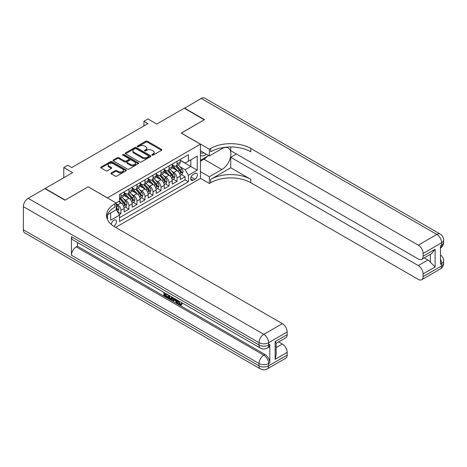 <?xml version="1.0" encoding="UTF-8"?>
<svg xmlns="http://www.w3.org/2000/svg" width="467" height="467" viewBox="0 0 467 467"><rect width="100%" height="100%" fill="white"/><g stroke="black" fill="none" stroke-linecap="round" stroke-linejoin="round"><path stroke-width="0.7" d="M152.055 155.126A0.776 0.449 0 0 0 153.158 155.126L161.518 150.298A1.115 0.642 0 0 0 161.839 149.843A1.115 0.642 0 0 0 161.518 149.387L147.356 141.215A1.115 0.642 0 0 0 145.78 141.215L137.421 146.037A0.776 0.449 0 0 0 137.193 146.358A0.776 0.449 0 0 0 137.421 146.673A0.776 0.449 0 0 0 138.524 146.673L139.604 146.048A3.561 2.055 0 0 1 144.642 146.048L145.821 146.731A3.561 2.055 0 0 1 146.866 148.185A3.561 2.055 0 0 1 145.821 149.638L144.741 150.263A0.776 0.449 0 0 0 144.507 150.584A0.776 0.449 0 0 0 144.741 150.899A0.776 0.449 0 0 0 145.838 150.899L146.924 150.275A3.561 2.055 0 0 1 151.956 150.275L153.135 150.958A3.561 2.055 0 0 1 154.18 152.411A3.561 2.055 0 0 1 153.135 153.865L152.055 154.489A0.776 0.449 0 0 0 151.828 154.805A0.776 0.449 0 0 0 152.055 155.126L152.055 154.489M113.668 226.209A3.625 2.096 120 0 0 113.878 226.098A3.625 2.096 120 0 0 116.248 222.899A3.625 2.096 120 0 0 115.693 219.992A3.625 2.096 120 0 0 113.878 220.173A3.625 2.096 120 0 0 111.321 224.452M111.245 172.918A1.115 0.642 0 0 0 110.918 173.374A1.115 0.642 0 0 0 111.245 173.829L115.215 176.117A1.115 0.642 0 0 0 116.791 176.117L126.072 170.759A1.115 0.642 0 0 0 126.399 170.303A1.115 0.642 0 0 0 126.072 169.854L111.911 161.675A1.115 0.642 0 0 0 110.34 161.675L101.053 167.034A1.115 0.642 0 0 0 100.726 167.49A1.115 0.642 0 0 0 101.053 167.945L105.851 170.718A1.115 0.642 0 0 0 107.428 170.718L111.403 168.424A1.115 0.642 0 0 0 111.724 167.968A1.115 0.642 0 0 0 111.403 167.513L109.021 166.141A2.977 1.716 0 0 1 108.151 164.921A2.977 1.716 0 0 1 109.984 163.333A2.977 1.716 0 0 1 113.23 163.707L122.552 169.089A2.977 1.716 0 0 1 123.422 170.303A2.977 1.716 0 0 1 121.589 171.891A2.977 1.716 0 0 1 118.344 171.523L116.791 170.624A1.115 0.642 0 0 0 115.215 170.624L111.245 172.918L111.245 173.829M88.234 186.853L107.468 197.868L200.442 144.192L181.208 133.083L204.248 119.78L184.214 108.21L156.76 124.059L147.946 118.968L143.935 121.286L147.946 123.597L71.801 167.56L67.791 165.242L63.786 167.56L63.786 177.74M88.234 186.765L65.187 200.069L45.153 188.499L72.601 172.65L63.786 167.56M139.686 161.996A1.115 0.642 0 0 0 141.256 161.996L150.543 156.632A1.115 0.642 0 0 0 150.864 156.182A1.115 0.642 0 0 0 150.543 155.727L136.382 147.549A1.115 0.642 0 0 0 134.805 147.549L125.524 152.907A1.115 0.642 0 0 0 125.197 153.363A1.115 0.642 0 0 0 125.524 153.818L139.686 161.996M123.119 155.289A0.776 0.449 0 0 1 123.907 155.4L123.907 154.478L138.308 162.79A1.115 0.642 0 0 1 138.635 163.246A1.115 0.642 0 0 1 138.308 163.695L129.02 169.054A1.115 0.642 0 0 1 127.45 169.054L113.288 160.882L113.288 159.971A1.115 0.642 0 0 0 112.961 160.426A1.115 0.642 0 0 0 113.288 160.882M113.288 159.971L117.264 157.677A1.115 0.642 0 0 1 118.834 157.677L124.578 160.992A1.115 0.642 0 0 0 126.154 160.992L128.787 159.475A1.115 0.642 0 0 0 129.114 159.019A1.115 0.642 0 0 0 128.787 158.564L122.809 155.114A0.776 0.449 0 0 1 122.582 154.793A0.776 0.449 0 0 1 123.06 154.379A0.776 0.449 0 0 1 123.907 154.478M119.272 214.703L120.935 213.74L117.608 211.82M116.207 203.933L117.731 204.809A4.536 2.615 60 0 1 120.935 210.36L124.14 208.51L124.14 211.89L128.95 209.111L125.302 207.009M123.732 199.018L125.746 200.18A4.536 2.615 60 0 1 128.95 205.737L132.155 203.886L132.155 207.26L136.965 204.488L133.317 202.38M131.747 194.395L133.76 195.556A4.536 2.615 60 0 1 136.965 201.108L140.17 199.257L140.17 202.637L144.98 199.858L141.332 197.751M139.761 189.765L141.775 190.927A4.536 2.615 60 0 1 144.98 196.479L148.185 194.628L148.185 198.008L152.995 195.229L149.347 193.128M147.776 185.136L149.79 186.298A4.536 2.615 60 0 1 152.995 191.855L156.2 189.999L156.2 193.379L161.01 190.606L157.361 188.499M155.791 180.513L157.805 181.675A4.536 2.615 60 0 1 161.01 187.226L164.215 185.376L164.215 188.75L169.025 185.977L165.376 183.87M163.806 175.884L165.82 177.046A4.536 2.615 60 0 1 169.025 182.597L172.23 180.747L172.23 184.126L177.04 181.348L177.04 177.968A4.536 2.615 -120 0 0 173.835 172.416L171.821 171.255M173.391 179.24L177.04 181.348M124.14 208.51A4.536 2.615 -120 0 0 120.935 202.958L118.53 201.569M132.155 203.886A4.536 2.615 -120 0 0 128.95 198.329L123.994 195.469M140.17 199.257A4.536 2.615 -120 0 0 136.965 193.706L132.009 190.84M148.185 194.628A4.536 2.615 -120 0 0 144.98 189.077L140.024 186.216M156.2 189.999A4.536 2.615 -120 0 0 152.995 184.447L148.039 181.587M164.215 185.376A4.536 2.615 -120 0 0 161.01 179.824L156.054 176.958M172.23 180.747A4.536 2.615 -120 0 0 169.025 175.195L164.069 172.335M194.914 173.485L193.151 174.5A3.514 2.031 120 0 0 190.857 177.594A3.514 2.031 120 0 0 191.394 180.414A3.514 2.031 120 0 0 193.151 180.239L194.914 179.217A3.514 2.031 120 0 0 197.208 176.123A3.514 2.031 120 0 0 196.671 173.31A3.514 2.031 120 0 0 194.914 173.485M107.468 219.508L107.468 214.756M115.647 227.394L200.442 178.435L200.442 144.192M116.207 209.578L119.494 215.083L119.494 221.562L188.423 181.762L188.423 175.288L185.212 169.731L179.836 166.626M119.494 215.083L110.673 220.173L110.673 212.905M116.125 202.958L119.494 201.014L119.494 194.535L188.423 154.74L188.423 161.22L197.237 156.13L197.237 170.198L188.423 175.288M124.14 192.591L125.746 193.519A4.536 2.615 60 0 0 128.011 193.741L131.215 191.89A4.536 2.615 -120 0 0 132.155 189.818L132.155 187.226M132.155 187.968L133.76 188.89A4.536 2.615 60 0 0 136.025 189.117L139.23 187.267A4.536 2.615 -120 0 0 140.17 185.189L140.17 182.597M140.17 183.338L141.775 184.267A4.536 2.615 60 0 0 144.04 184.488L147.245 182.638A4.536 2.615 -120 0 0 148.185 180.56L148.185 177.968M148.185 178.709L149.79 179.637A4.536 2.615 60 0 0 152.055 179.859L155.26 178.009A4.536 2.615 -120 0 0 156.2 175.936L156.2 173.345M156.2 174.086L157.805 175.008A4.536 2.615 60 0 0 160.07 175.236L163.275 173.38A4.536 2.615 -120 0 0 164.215 171.307L164.215 168.715M164.215 169.457L165.82 170.379A4.536 2.615 60 0 0 168.085 170.607L171.29 168.756A4.536 2.615 -120 0 0 172.23 166.678L172.23 164.086M119.494 217.675L185.055 179.824L185.055 176.719L180.244 179.497L180.244 176.117A4.536 2.615 -120 0 0 177.04 170.566L172.084 167.706M172.23 164.828L173.835 165.756A4.536 2.615 -120 0 0 176.1 165.978A4.536 2.615 -120 0 0 177.04 163.905L177.04 161.313M176.1 165.978L179.305 164.127A4.536 2.615 -120 0 0 180.244 162.049L180.244 159.463M120.935 193.706L120.935 196.298A4.536 2.615 60 0 1 119.996 198.37A4.536 2.615 60 0 1 119.494 198.557M119.996 198.37L123.2 196.519A4.536 2.615 -120 0 0 124.14 194.441L124.14 191.855M128.95 189.077L128.95 191.668A4.536 2.615 60 0 1 128.011 193.741M136.965 184.447L136.965 187.039A4.536 2.615 60 0 1 136.025 189.117M144.98 179.818L144.98 182.41A4.536 2.615 60 0 1 144.04 184.488M152.995 175.195L152.995 177.787A4.536 2.615 60 0 1 152.055 179.859M161.01 170.566L161.01 173.158A4.536 2.615 60 0 1 160.07 175.236M169.025 165.937L169.025 168.529A4.536 2.615 60 0 1 168.085 170.607M169.025 182.597L169.025 185.977M161.01 187.226L161.01 190.606M152.995 191.855L152.995 195.229M144.98 196.479L144.98 199.858M136.965 201.108L136.965 204.488M128.95 205.737L128.95 209.111M120.935 210.36L120.935 213.74M185.212 169.731L190.828 166.491L190.828 159.831L197.237 156.13M180.244 160.385L197.237 170.198M180.244 160.199L185.212 163.071L188.423 161.22M143.935 121.286L143.935 125.909M181.406 174.617L185.055 176.719M185.055 179.824L188.423 181.762M152.365 155.231L153.135 154.787A3.561 2.055 0 0 0 154.18 153.334L154.18 152.411M146.866 148.185L146.866 149.113A3.561 2.055 0 0 1 145.821 150.567L145.05 151.01M161.5 150.304L147.356 142.137A1.115 0.642 0 0 0 145.78 142.137L137.736 146.784M150.526 156.643L136.382 148.477A1.115 0.642 0 0 0 134.805 148.477L125.535 153.824L125.524 152.907M148.576 156.498A0.776 0.449 0 0 0 148.804 156.182A0.776 0.449 0 0 0 148.576 155.861L136.142 148.687A0.776 0.449 0 0 0 135.039 148.687L133.901 149.347A3.561 2.055 0 0 0 132.856 150.8A3.561 2.055 0 0 0 133.901 152.254L142.4 157.157A3.561 2.055 0 0 0 147.432 157.157L148.576 156.498L148.576 157.426A0.776 0.449 0 0 0 148.804 157.105L148.804 156.182M132.856 150.8L132.856 151.722A3.561 2.055 0 0 0 133.901 153.176L133.901 152.254M148.576 157.426L147.432 158.079A3.561 2.055 0 0 1 142.4 158.079L133.901 153.176M113.306 160.887L117.264 158.605L117.264 157.677M129.114 159.019L129.114 159.942A1.115 0.642 0 0 1 128.787 160.397L126.154 161.921A1.115 0.642 0 0 1 124.578 161.921L118.834 158.605A1.115 0.642 0 0 0 117.264 158.605M123.907 155.4L138.29 163.707M130.538 164.437A2.977 1.716 0 0 0 133.784 164.81A2.977 1.716 0 0 0 135.617 163.222A2.977 1.716 0 0 0 134.747 162.002L131.46 160.111A1.115 0.642 0 0 0 129.89 160.111L127.252 161.629A1.115 0.642 0 0 0 126.925 162.084A1.115 0.642 0 0 0 127.252 162.539L130.538 164.437L130.538 165.359A2.977 1.716 0 0 0 133.784 165.732A2.977 1.716 0 0 0 135.617 164.145L135.617 163.222M126.925 162.084L126.925 163.012A1.115 0.642 0 0 0 127.252 163.462L127.252 162.539M130.538 165.359L127.252 163.462M123.422 170.303L123.422 171.231A2.977 1.716 0 0 1 121.589 172.819A2.977 1.716 0 0 1 118.344 172.446L116.791 171.547A1.115 0.642 0 0 0 115.215 171.547L111.257 173.835M108.151 164.921L108.151 165.849A2.977 1.716 0 0 0 109.021 167.063L109.021 166.141M111.385 168.429L109.021 167.063M126.061 170.77L111.911 162.604A1.115 0.642 0 0 0 110.34 162.604L101.07 167.951M180.18 175.323L182.247 174.127L183.052 171.815A3.006 1.734 -120 0 0 181.879 168.996L178.219 164.758M177.483 170.858L173.14 165.832A8.669 5.009 -120 0 0 172.23 164.88M175.102 169.451L172.673 166.637A7.198 4.156 -120 0 0 172.23 166.153M175.691 166.141L179.398 170.432A3.006 1.734 60 0 1 180.466 172.498C180.916 173.105 181.237 172.918 181.429 171.944A3.006 1.734 -120 0 0 180.355 169.877L176.695 165.633M175.907 166.071L179.888 170.677A1.529 0.881 60 0 1 180.274 171.278L181.429 171.944M180.466 172.498L180.688 172.854M200.442 155.102A7.367 4.256 120 0 0 202.129 155.925A7.367 4.256 120 0 0 206.204 154.133M200.442 152.038A5.044 2.913 120 0 0 201.259 153.03A5.044 2.913 120 0 0 202.001 153.258A5.044 2.913 120 0 0 203.822 152.756M208.702 155.575L200.442 160.339M184.453 108.35L201.207 98.403L436.849 234.446A6.801 3.929 120 0 1 440.247 234.113A6.801 6.801 0 0 1 443.65 240.003A6.801 3.929 180 0 1 441.659 242.776L423.102 253.493A6.801 3.929 -120 0 0 418.292 245.163L436.849 234.446A6.801 3.929 60 0 1 441.659 242.776L441.659 245.093L440.457 245.788L440.457 264.299L441.659 263.604L441.659 265.916A6.801 3.929 60 0 1 440.247 269.027L421.695 279.739A6.801 3.929 -120 0 0 423.102 276.627L441.659 265.916A6.801 3.929 0 0 0 443.65 263.137A6.801 6.801 0 0 1 440.247 269.027M184.453 108.07L204.493 119.64L181.289 133.13M200.442 171.628L209.339 176.765L221.883 169.527A12.749 7.361 120 0 0 230.213 158.29A12.749 7.361 120 0 0 228.258 148.068A12.749 7.361 120 0 0 221.883 148.699L209.339 155.943L209.339 149.236L210.705 148.448A28.335 16.363 180 0 1 250.779 148.448L418.292 245.163M209.339 176.765L209.339 183.478L210.705 182.69A28.335 16.363 180 0 1 250.779 182.69L418.292 279.406A6.801 3.929 -120 0 0 421.695 279.739M230.739 167.787L210.705 179.357A28.335 16.363 180 0 1 250.779 179.357L230.739 167.787L230.739 157.286L236.43 153.999M230.739 146.988L230.739 150.713L418.292 258.998A6.801 3.929 -120 0 0 421.695 259.337A6.801 3.929 -120 0 0 423.102 256.22L435.127 249.279L435.127 266.955L430.317 262.15L430.317 254.357M435.127 266.955L423.102 273.895L423.102 276.627M423.102 273.895A6.801 3.929 -120 0 0 418.292 265.571L427.912 260.014A6.801 3.929 60 0 1 430.317 262.15M230.739 157.286L418.292 265.571M201.207 98.403A6.801 3.929 -60 0 1 204.604 98.064L440.247 234.113M200.442 150.806L209.339 155.943M181.289 133.037L209.339 149.236M200.442 178.341L209.339 183.478M423.102 253.493L423.102 256.22M424.211 257.877L427.912 260.014M210.705 148.448L210.705 151.781A28.335 16.363 180 0 1 250.779 151.781L250.779 148.448M421.695 259.337L431.531 253.657L435.127 249.279M207.465 156.287A12.749 7.361 -60 0 1 203.933 159.159L200.442 161.173M178.657 300.888L180.145 303.999L180.706 304.192M178.079 300.585L178.015 301.256L179.503 304.367L180.443 304.484L181.494 303.387L182.171 303.959L180.968 305.225L179.567 305.044C178.09 304.04 177.349 302.651 177.337 300.871L177.39 300.188M174.162 300.141L173.21 301.303L172.486 300.888L173.701 298.057M176.754 299.82L177.711 303.165L177.069 303.532L176.351 303.118L175.802 301.092L173.753 299.907L173.21 301.303M165.219 294.122L165.219 295.307L168.056 296.942L168.056 297.584L167.414 297.958L163.899 295.926L163.899 292.395M167.746 294.619L167.104 295.214L164.577 293.755L164.577 295.675L165.219 295.307M71.439 236.716L258.992 344.996A6.801 3.929 120 0 0 260.405 348.113L72.852 239.828A6.801 3.929 -60 0 1 71.439 236.716L71.439 255.227A6.801 3.929 -60 0 1 76.249 246.897L77.452 246.202L265.005 354.488A6.801 3.929 60 0 1 269.815 362.812L269.815 344.307A6.801 3.929 60 0 1 268.408 347.419L267.206 348.113A6.801 3.929 -120 0 0 268.613 344.996L269.815 344.307M77.452 246.202L77.452 242.484M172.924 297.607L172.259 299.429L171.617 299.796L168.336 298.489L168.336 294.957M64.948 200.203L88.152 186.806L116.207 203.005L114.841 203.793A28.335 16.363 -0 0 0 106.54 215.363A28.335 16.363 -0 0 0 114.841 226.927L282.36 323.643A6.801 3.929 60 0 1 287.164 331.973L268.613 342.685L268.613 344.996A6.801 3.929 -0 0 1 258.992 344.996L258.992 342.685L23.35 206.636A6.801 3.929 -60 0 1 28.16 198.306L44.908 188.639L64.948 200.203M116.207 203.005L116.207 209.712L107.34 214.832M275.145 341.646L276.143 343.152L276.143 355.043L275.145 359.321L275.145 341.646L287.164 334.705L287.164 331.973M287.164 334.705A6.801 3.929 60 0 1 285.757 337.816L276.143 343.368M23.35 229.776L258.992 365.824A6.801 3.929 120 0 0 260.405 368.936L24.757 232.887A6.801 3.929 -60 0 1 23.35 229.776L23.35 206.636M278.659 341.914L282.36 344.051A6.801 3.929 60 0 1 287.164 352.381L275.145 359.321M269.815 362.812L268.613 363.507L268.613 365.824L287.164 355.113L287.164 352.381M287.164 355.113A6.801 3.929 60 0 1 285.757 358.224L267.206 368.936A6.801 3.929 -120 0 0 268.613 365.824A6.801 3.929 -0 0 1 258.992 365.824L258.992 363.507L71.439 255.227M114.841 203.793L114.841 207.12A28.335 16.363 -0 0 0 106.692 217.027M164.577 295.675L167.414 297.316L168.056 296.942M167.414 297.316L167.414 297.958M164.577 292.786L167.384 294.408M167.104 294.572L167.104 295.214M172.23 297.21L171.617 299.796M169.013 295.348L169.013 298.238L171.144 299.078L171.558 296.819M172.282 297.964L172.913 297.602M169.655 295.722L169.655 297.87L171.786 298.705M169.013 298.238L169.655 297.87M170.006 298.81L170.648 298.442M175.861 299.3L177.069 303.532M174.337 298.425L173.958 299.388L175.598 300.334L175.224 298.933M174.74 298.658L174.6 299.014L175.364 299.458M173.958 299.388L174.6 299.014M179.503 304.367L180.145 303.999M178.015 301.256L178.633 300.9M180.852 303.754L181.529 304.326L182.171 303.959M181.529 304.326L180.968 305.225M172.165 179.953L174.232 178.756L175.037 176.444A3.006 1.734 -120 0 0 173.864 173.625L170.204 169.381M169.468 175.487L165.125 170.461A8.669 5.009 -120 0 0 164.215 169.503M167.087 174.074L164.658 171.261A7.198 4.156 -120 0 0 164.215 170.782M167.676 170.77L171.383 175.055A3.006 1.734 60 0 1 172.451 177.127C172.901 177.729 173.222 177.548 173.415 176.573A3.006 1.734 -120 0 0 172.341 174.5L168.68 170.262M167.892 170.7L171.874 175.306A1.529 0.881 60 0 1 172.259 175.907L173.415 176.573M172.451 177.127L172.673 177.483M164.15 184.582L166.217 183.385L167.023 181.073A3.006 1.734 -120 0 0 165.849 178.248L162.189 174.01M161.454 180.116L157.11 175.084A8.669 5.009 -120 0 0 156.2 174.133M159.072 178.703L156.643 175.89A7.198 4.156 -120 0 0 156.2 175.405M159.661 175.394L163.368 179.684A3.006 1.734 60 0 1 164.437 181.756C164.886 182.358 165.207 182.171 165.4 181.196A3.006 1.734 -120 0 0 164.326 179.13L160.666 174.892M159.877 175.323L163.859 179.935A1.529 0.881 60 0 1 164.244 180.531L165.4 181.196M164.437 181.756L164.653 182.112M156.136 189.205L158.202 188.014L159.008 185.697A3.006 1.734 -120 0 0 157.834 182.877L154.174 178.639M153.439 184.739L149.096 179.713A8.669 5.009 -120 0 0 148.185 178.762M151.057 183.333L148.629 180.519A7.198 4.156 -120 0 0 148.185 180.034M151.647 180.023L155.353 184.313A3.006 1.734 60 0 1 156.422 186.38C156.871 186.987 157.192 186.8 157.385 185.825A3.006 1.734 -120 0 0 156.311 183.759L152.651 179.515M151.863 179.953L155.844 184.564A1.529 0.881 60 0 1 156.229 185.16L157.385 185.825M156.422 186.38L156.638 186.736M148.115 193.834L150.187 192.637L150.993 190.326A3.006 1.734 -120 0 0 149.819 187.506L146.159 183.262M145.424 189.368L141.081 184.342A8.669 5.009 -120 0 0 140.17 183.385M143.042 187.956L140.614 185.148A7.198 4.156 -120 0 0 140.17 184.663M143.632 184.652L147.339 188.942A3.006 1.734 60 0 1 148.407 191.009C148.856 191.61 149.177 191.429 149.37 190.454A3.006 1.734 -120 0 0 148.296 188.382L144.636 184.144M143.848 184.582L147.829 189.188A1.529 0.881 60 0 1 148.214 189.789L149.37 190.454M148.407 191.009L148.623 191.365M140.1 198.463L142.172 197.267L142.978 194.955A3.006 1.734 -120 0 0 141.805 192.135L138.144 187.892M137.409 193.998L133.066 188.966A8.669 5.009 -120 0 0 132.155 188.014M135.027 192.585L132.599 189.771A7.198 4.156 -120 0 0 132.155 189.293M135.617 189.281L139.318 193.566A3.006 1.734 60 0 1 140.392 195.638C140.841 196.239 141.162 196.052 141.355 195.083A3.006 1.734 -120 0 0 140.281 193.011L136.621 188.773M135.833 189.211L139.814 193.817A1.529 0.881 60 0 1 140.199 194.418L141.355 195.083M140.392 195.638L140.608 195.994M132.085 203.092L134.157 201.896L134.957 199.578A3.006 1.734 -120 0 0 133.79 196.759L130.13 192.521M129.394 198.627L125.051 193.595A8.669 5.009 -120 0 0 124.14 192.643M127.012 197.214L124.584 194.4A7.198 4.156 -120 0 0 124.14 193.916M127.602 193.904L131.303 198.195A3.006 1.734 60 0 1 132.377 200.261C132.826 200.868 133.148 200.682 133.34 199.707A3.006 1.734 -120 0 0 132.266 197.64L128.606 193.402M127.818 193.834L131.799 198.446A1.529 0.881 60 0 1 132.184 199.041L133.34 199.707M132.377 200.261L132.593 200.617M124.07 207.716L126.143 206.519L126.942 204.207A3.006 1.734 -120 0 0 125.775 201.388L122.115 197.15M121.379 203.25L119.464 201.032M118.997 201.843L118.688 201.481M119.587 198.533L123.288 202.824A3.006 1.734 60 0 1 124.362 204.89C124.812 205.498 125.133 205.311 125.325 204.336A3.006 1.734 -120 0 0 124.251 202.269L120.591 198.026M119.803 198.463L123.784 203.069A1.529 0.881 60 0 1 124.169 203.67L125.325 204.336M124.362 204.89L124.578 205.246M117.445 211.545L118.128 211.148L118.927 208.837A3.006 1.734 -120 0 0 117.76 206.017L116.207 204.213M116.207 209.047A3.006 1.734 60 0 1 116.347 209.52C116.797 210.121 117.118 209.94 117.31 208.965A3.006 1.734 -120 0 0 116.236 206.893L116.207 206.858M116.347 209.52L116.563 209.876M117.731 204.809L120.935 202.958M125.746 200.18L128.95 198.329M133.76 195.556L136.965 193.706M141.775 190.927L144.98 189.077M149.79 186.298L152.995 184.447M157.805 181.675L161.01 179.824M165.82 177.046L169.025 175.195M173.835 172.416L177.04 170.566M177.04 163.905L180.244 162.049M120.935 196.298L124.14 194.441M128.95 191.668L132.155 189.818M136.965 187.039L140.17 185.189M144.98 182.41L148.185 180.56M152.995 177.787L156.2 175.936M161.01 173.158L164.215 171.307M169.025 168.529L172.23 166.678M177.04 177.968L180.244 176.117M191.067 176.999L194.914 179.217M190.664 178.803L193.151 180.239M153.135 154.787L153.135 153.865M144.741 150.899L144.741 150.263M145.821 150.567L145.821 149.638M137.421 146.673L137.421 146.037M145.78 142.137L145.78 141.215M147.356 142.137L147.356 141.215M161.518 150.298L161.518 149.387M134.805 148.477L134.805 147.549M136.382 148.477L136.382 147.549M150.543 156.632L150.543 155.727M142.4 158.079L142.4 157.157M147.432 158.079L147.432 157.157M118.834 158.605L118.834 157.677M124.578 161.921L124.578 160.992M126.154 161.921L126.154 160.992M128.787 160.397L128.787 159.475M138.308 163.695L138.308 162.79M115.215 171.547L115.215 170.624M116.791 171.547L116.791 170.624M118.344 172.446L118.344 171.523M111.403 168.424L111.403 167.513M101.053 167.945L101.053 167.034M110.34 162.604L110.34 161.675M111.911 162.604L111.911 161.675M126.072 170.759L126.072 169.854M179.719 173.782L183.029 171.874M173.14 165.832L173.555 165.592M180.355 169.877L181.879 168.996M177.962 171.255L179.398 170.432M210.705 179.357L210.705 182.69M250.779 179.357L250.779 182.69M440.457 259.238A6.801 3.929 60 0 1 441.659 263.604A6.801 3.929 180 0 0 443.65 260.825A6.801 6.801 0 0 0 440.457 255.058M440.457 248.082A6.801 6.801 0 0 0 443.65 242.315A6.801 3.929 0 0 1 441.659 245.093A6.801 3.929 60 0 1 440.457 248.07M203.933 159.159L221.883 169.527M28.16 198.306L263.802 334.354L282.36 323.643M76.249 246.897L263.802 355.177L265.005 354.488M276.143 347.641L282.36 344.051M263.802 334.354A6.801 3.929 120 0 0 258.992 342.685A6.801 3.929 180 0 0 268.613 342.685A6.801 3.929 -120 0 0 263.802 334.354M263.802 355.177A6.801 3.929 120 0 0 258.992 363.507A6.801 3.929 180 0 0 268.613 363.507A6.801 3.929 -120 0 0 263.802 355.177M171.704 178.412L175.014 176.503M165.125 170.461L165.54 170.222M172.341 174.5L173.864 173.625M169.947 175.884L171.383 175.055M163.689 183.041L166.999 181.126M157.11 175.084L157.525 174.851M164.326 179.13L165.849 178.248M161.932 180.513L163.368 179.684M155.674 187.67L158.984 185.755M149.096 179.713L149.51 179.474M156.311 183.759L157.834 182.877M153.917 185.142L155.353 184.313M147.66 192.293L150.969 190.384M141.081 184.342L141.495 184.103M148.296 188.382L149.819 187.506M145.902 189.765L147.339 188.942M139.645 196.922L142.955 195.013M133.066 188.966L133.48 188.732M140.281 193.011L141.805 192.135M137.888 194.395L139.318 193.566M131.63 201.551L134.94 199.637M125.051 193.595L125.465 193.356M132.266 197.64L133.79 196.759M129.873 199.024L131.303 198.195M123.615 206.175L126.925 204.266M124.251 202.269L125.775 201.388M121.858 203.647L123.288 202.824M116.668 210.191L118.91 208.895M116.236 206.893L117.76 206.017M116.207 208.329L117.31 208.965M443.65 260.825L443.65 263.137M443.65 240.003L443.65 242.315M260.405 348.113A6.801 6.801 0 0 0 267.206 348.113M260.405 368.936A6.801 6.801 0 0 0 267.206 368.936"/></g></svg>
